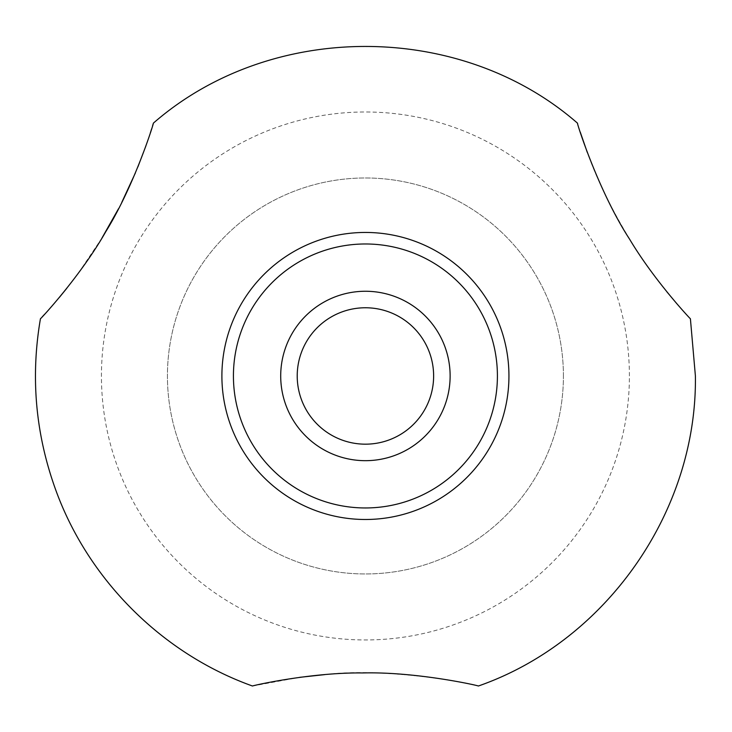 <?xml version="1.0" encoding="UTF-8"?>
<svg xmlns="http://www.w3.org/2000/svg" width="732" height="732" viewBox="0 0 732 732"><rect width="100%" height="100%" fill="white"/><g stroke="black" fill="none" stroke-linecap="round" stroke-linejoin="round"><path stroke-width="0.55" stroke-dasharray="3.66 2.75" d="M629.401 375.974A263.987 263.987 0 0 0 233.426 147.352A263.987 263.987 0 0 0 233.426 604.586A263.987 263.987 0 0 0 629.401 375.974M252.467 686.012L299.708 677.329M324.605 674.639C386.972 666.761 477.246 684.383 478.38 686.012M102.023 237.927L78.233 273.365L66.777 288.317M59.365 297.412L44.634 314.248M42.246 316.837L40.928 318.255M153.4 123.122L153.208 123.754M152.576 125.812L151.634 128.85M150.362 132.821L145.888 145.952M137.891 166.905L135.365 172.99M121.805 202.316L118.557 208.657M666.87 291.812C656.988 279.77 646.813 265.789 636.346 249.868C614.715 215.73 598.364 183.22 587.274 152.347M580.275 132.163L577.639 123.754M690.404 318.768L676.926 303.817M563.411 375.974A197.988 197.988 0 0 0 266.43 204.502A197.988 197.988 0 0 0 266.43 547.435A197.988 197.988 0 0 0 563.411 375.974A197.988 197.988 0 0 0 266.43 204.502A197.988 197.988 0 0 0 266.43 547.435A197.988 197.988 0 0 0 563.411 375.974M280.713 375.974A84.702 84.702 0 0 0 407.77 449.329A84.702 84.702 0 0 0 407.77 302.609A84.702 84.702 0 0 0 280.713 375.974M297.21 375.974A68.204 68.204 0 0 0 365.424 444.178A68.204 68.204 0 0 0 433.628 375.974A68.204 68.204 0 0 0 365.424 307.76A68.204 68.204 0 0 0 297.21 375.974"/><path stroke-width="1.1" d="M233.426 375.974A131.989 131.989 0 0 0 431.413 490.275A131.989 131.989 0 0 0 431.413 261.663A131.989 131.989 0 0 0 233.426 375.974A131.989 131.989 0 0 1 431.413 261.663A131.989 131.989 0 0 1 431.413 490.275A131.989 131.989 0 0 1 233.426 375.974A131.989 131.989 0 0 1 431.413 261.663A131.989 131.989 0 0 1 431.413 490.275A131.989 131.989 0 0 1 233.426 375.974M299.708 677.329L324.605 674.639M478.38 686.012C478.737 685.664 416.288 671.546 362.697 672.955C310.652 672.296 251.991 685.783 252.467 686.012C161.168 653.328 86.513 578.097 54.525 486.56C35.328 431.853 30.634 375.919 40.434 318.777C40.37 319.28 80.401 276.385 105.756 231.715C134.349 185.635 153.857 123.15 153.4 123.122C270.63 20.88 460.227 20.889 577.447 123.122C576.862 123.351 598.712 191.802 629.648 239.282C654.564 281.033 690.642 319.308 690.404 318.768L695.4 375.974C697.257 511.375 606.224 641.415 478.38 686.012M66.777 288.317L59.365 297.412M44.634 314.248L42.246 316.837M40.928 318.255L40.434 318.777M153.208 123.754L152.576 125.812M151.634 128.85L150.362 132.821M145.888 145.952L137.891 166.905M135.365 172.99L121.805 202.316M118.557 208.657L102.023 237.927M587.274 152.347L580.275 132.163M577.639 123.754L577.447 123.122M676.926 303.817L666.87 291.812M433.628 375.974A68.204 68.204 0 0 1 331.322 435.037A68.204 68.204 0 0 1 331.322 316.901A68.204 68.204 0 0 1 433.628 375.974M450.125 375.974A84.702 84.702 0 0 1 323.068 449.329A84.702 84.702 0 0 1 323.068 302.609A84.702 84.702 0 0 1 450.125 375.974M221.897 375.974A143.527 143.527 0 0 1 365.424 232.447A143.527 143.527 0 0 1 508.941 375.974A143.527 143.527 0 0 1 365.424 519.491A143.527 143.527 0 0 1 221.897 375.974"/></g></svg>
